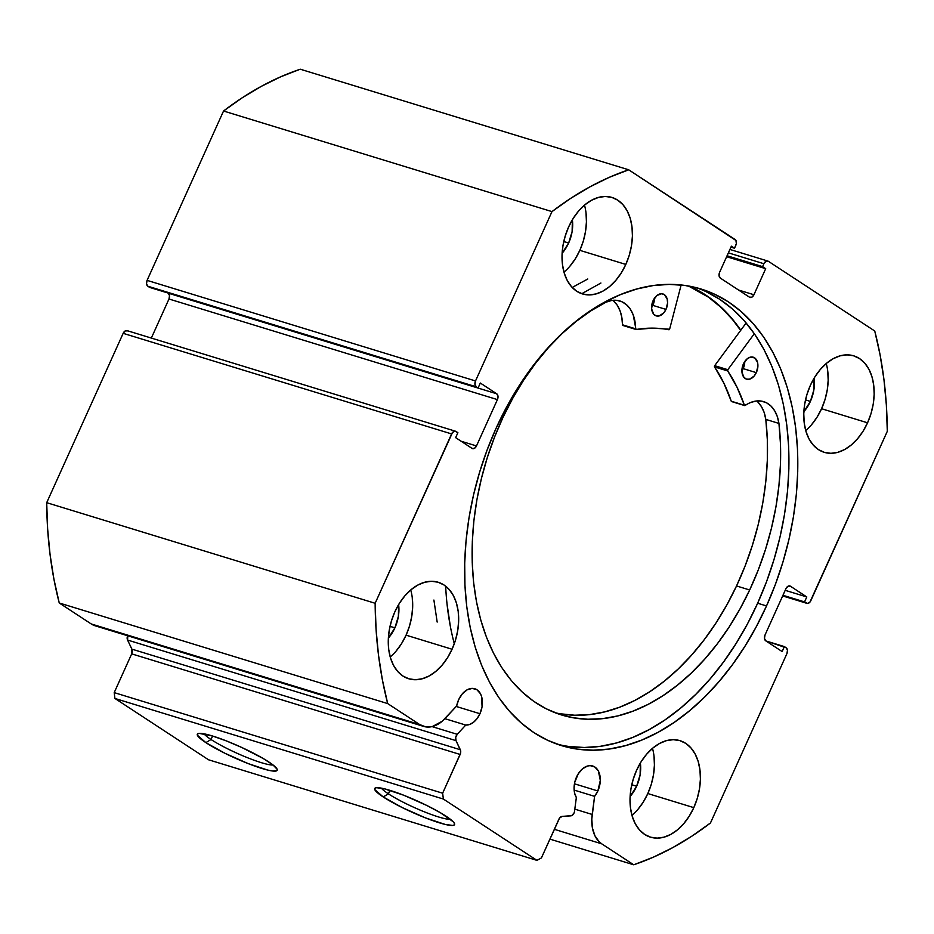 <?xml version="1.0" encoding="UTF-8"?>
<svg xmlns="http://www.w3.org/2000/svg" width="934" height="934" viewBox="0 0 934 934"><rect width="100%" height="100%" fill="white"/><g stroke="black" fill="none" stroke-linecap="round" stroke-linejoin="round"><path stroke-width="1.4" d="M127.573 635.739A4.588 3.035 107 0 0 127.561 640.047L131.892 649.142A4.588 3.035 107 0 1 131.694 653.87L460.135 754.462L131.694 653.87L131.892 649.142L460.322 749.733A4.588 3.035 -73 0 1 460.135 754.462L442.646 793.211L114.205 692.619L131.694 653.87L114.205 692.619L114.929 698.457L443.37 799.049L114.929 698.457L114.205 692.619L442.646 793.211L443.37 799.049L536.945 860.366L208.516 759.774L114.929 698.457L208.516 759.774L536.945 860.366L541.416 857.926L558.906 819.188A4.588 3.035 -73 0 1 562.105 816.421L570.791 815.849A4.588 3.035 -73 0 0 573.99 813.082A4.588 3.035 -73 0 0 574.538 811.179L576.348 797.543A18.808 12.457 -73 0 1 576.535 777.006A18.808 12.457 -73 0 1 592.705 766.008A18.808 12.457 -73 0 1 597.853 790.97L600.317 780.369L598.355 770.982L594.853 767.024L590.195 765.635L587.638 765.997L582.594 768.752L578.239 773.831L574.725 782.423L574.071 787.992L574.632 793.188L576.348 797.543L574.538 811.179A4.588 3.035 -73 0 1 573.99 813.082L571.701 815.615L562.105 816.421L559.536 818.091L541.416 857.926L536.945 860.366L443.37 799.049L442.646 793.211L460.555 753.236L460.649 750.773L456.002 740.639L455.71 737.416L457.228 734.311L465.739 725.064L444.934 718.69L465.739 725.064L469.709 724.445L473.631 722.18L477.157 718.491L479.948 713.716L456.212 706.454L479.948 713.716A18.808 12.457 -73 0 1 465.739 725.064L457.228 734.311L432.08 726.617L457.228 734.311A4.588 3.035 -73 0 0 456.002 740.639L460.322 749.733L131.892 649.142L127.561 640.047L127.841 635.132M597.853 790.97L574.457 783.801L597.853 790.97A18.808 12.457 -73 0 1 594.596 796.352L574.141 790.082L594.596 796.352L597.853 790.97M97.253 626.294L91.263 623.97L59.251 602.99L387.692 703.582L419.705 724.562A34.243 22.685 -73 0 0 423.627 726.407A34.243 22.685 -73 0 0 445.343 718.246L456.656 705.976A18.808 12.457 -73 0 1 458.629 699.753A18.808 12.457 -73 0 1 474.799 688.755A18.808 12.457 -73 0 1 479.948 713.716L482.072 706.699L481.582 696.507L480.45 693.729L476.947 689.771L472.289 688.393L467.175 689.806L462.377 693.787L458.629 699.753L456.656 705.976L442.284 721.2L432.314 726.559L425.694 726.885L419.705 724.562L387.692 703.582L382.368 679.777L378.492 655.026L376.075 629.469L375.141 603.271L452.511 432.477L454.928 431.158L457.893 432.687L455.652 437.649L472.02 448.378L474.414 448.367L476.492 445.938L497.413 399.6L497.974 396.179L496.69 393.763L480.309 383.033L478.068 387.995L476.247 386.804L474.962 384.388L475.511 380.955L551.982 211.609L570.744 198.323L589.868 186.882L609.225 177.355L628.71 169.801L735.945 240.47L736.342 243.634L734.509 248.234L731.392 246.191L719.624 272.261L719.063 275.693L720.359 278.11L749.465 297.175L751.858 297.175L753.936 294.747L765.705 268.677L762.588 266.634L763.895 263.738L765.973 261.31L768.367 261.298L874.749 331.01L880.073 354.815L883.949 379.566L886.366 405.123L887.3 431.321L809.93 602.115L807.501 603.434L804.548 601.905L806.789 596.943L790.421 586.213L788.027 586.225L785.949 588.654L765.028 634.992L764.467 638.412L765.752 640.829L782.132 651.558L784.373 646.597L786.194 647.787L787.479 650.204L786.918 653.625L710.459 822.982L691.697 836.269L672.573 847.71L653.216 857.237L633.731 864.791L601.718 843.822L599.114 841.709L594.958 835.813L592.448 828.096L591.794 819.153L594.596 796.352L592.179 814.46L574.807 809.136L592.179 814.46A34.243 22.685 -73 0 0 601.718 843.822L633.731 864.791L549.904 839.117L633.731 864.791A366.91 243.12 -73 0 0 710.459 822.982L786.918 653.625A4.588 3.035 -73 0 0 786.194 647.787L765.927 640.946L784.373 646.597L782.132 651.558L765.752 640.829A4.588 3.035 -73 0 1 765.028 634.992L785.949 588.654A4.588 3.035 -73 0 1 789.895 585.968A4.588 3.035 -73 0 1 790.421 586.213L806.789 596.943L785.19 590.323L806.789 596.943L804.548 601.905L782.949 595.297L806.369 603.095L782.692 595.845L806.369 603.095A4.588 3.035 -73 0 0 806.894 603.352A4.588 3.035 -73 0 0 810.84 600.667L887.3 431.321A366.91 243.12 -73 0 0 874.749 331.01L768.367 261.298A4.588 3.035 -73 0 0 767.841 261.053L729.933 249.448M211.026 739.506A39.24 5.557 -155.7 0 0 245.292 756.82A39.24 5.557 -155.7 0 0 273.102 765.016A39.24 5.557 24.3 0 1 245.292 756.82A39.24 5.557 24.3 0 1 211.026 739.506L212.602 736.027L211.026 739.506A39.24 5.557 24.3 0 1 203.986 733.809A39.24 5.557 -155.7 0 0 211.026 739.506L205.877 742.635L211.026 739.506M268.653 761.864A43.828 6.211 24.3 0 1 277.164 769.289A43.828 6.211 24.3 0 1 251.911 765.028A43.828 6.211 24.3 0 1 205.877 742.635L197.366 735.221L197.506 733.949L199.175 733.377L212.427 735.98L226.32 740.895L241.894 747.539L263.201 758.501L272.891 764.853L277.164 769.289L277.024 770.562L272.226 770.97L267.743 770.083L248.199 763.603L224.966 753.294L205.877 742.635A43.828 6.211 24.3 0 1 198.09 733.587A43.828 6.211 24.3 0 1 228.094 741.596A43.828 6.211 24.3 0 1 268.653 761.864M388.392 793.83A39.24 5.557 -155.7 0 0 422.647 811.144A39.24 5.557 -155.7 0 0 450.468 819.34A39.24 5.557 24.3 0 1 422.647 811.144A39.24 5.557 24.3 0 1 388.392 793.83L389.957 790.351L388.392 793.83A39.24 5.557 24.3 0 1 381.341 788.133A39.24 5.557 -155.7 0 0 388.392 793.83L383.232 796.959L388.392 793.83M446.008 816.188A43.828 6.211 24.3 0 1 454.519 823.613A43.828 6.211 24.3 0 1 429.266 819.351A43.828 6.211 24.3 0 1 383.232 796.959L374.721 789.534L374.861 788.261L376.53 787.701L384.131 788.728L403.686 795.208L426.92 805.517L440.556 812.825L453.118 821.675L454.519 823.601L454.379 824.874L452.71 825.446L445.109 824.407L425.554 817.927L402.321 807.618L383.232 796.959A43.828 6.211 24.3 0 1 375.456 787.911A43.828 6.211 24.3 0 1 405.449 795.92A43.828 6.211 24.3 0 1 446.008 816.188M766.522 605.944A238.719 158.185 -73 0 1 561.311 745.554A238.719 158.185 -73 0 1 495.919 428.648L487.046 450.188L479.551 472.37L473.515 494.985L469.008 517.821L466.054 540.646L464.7 563.249L464.945 585.408L466.79 606.902L470.211 627.543L475.196 647.122L481.675 665.452L489.603 682.357L498.884 697.663L509.45 711.241L521.184 722.951L533.968 732.676L547.698 740.323L562.233 745.834L577.434 749.126L593.148 750.2L609.237 749.033L625.535 745.624L641.88 740.02L658.131 732.279L674.114 722.461L689.689 710.657L704.703 697.009L719.005 681.622L732.466 664.646L744.947 646.258L756.33 626.632L766.522 605.944L775.395 584.404L782.89 562.221L788.915 539.607L793.433 516.771L796.387 493.946L797.741 471.343L797.496 449.184L795.651 427.69L792.219 407.049L787.245 387.47L780.766 369.14L772.838 352.235L763.557 336.929L752.991 323.351L741.257 311.641L728.462 301.916L714.732 294.268L700.196 288.758L685.007 285.454L669.293 284.391L653.205 285.559L636.906 288.968L620.561 294.572L604.31 302.312L588.327 312.131L572.752 323.935L557.738 337.583L543.436 352.97L529.975 369.946L517.494 388.334L506.1 407.96L495.919 428.648A238.719 158.185 -73 0 1 701.13 289.038A238.719 158.185 -73 0 1 766.522 605.944L757.649 603.224L766.522 605.944M556.909 744.094A238.719 158.185 107 0 0 757.649 603.224A238.719 158.185 107 0 0 696.659 287.777M569.798 266.33L575.274 258.858L579.839 250.335L625.815 264.427A50.448 33.426 -73 0 1 582.454 293.93A50.448 33.426 -73 0 1 568.631 226.95L565.175 236.197L562.945 245.794L562.034 255.402L562.478 264.626L564.253 273.125L567.3 280.574L571.491 286.68L576.675 291.21L582.653 293.988L589.179 294.911L596.02 293.941L602.909 291.116L609.587 286.551L615.775 280.41L621.262 272.938L625.815 264.427L629.283 255.18L631.512 245.584L632.423 235.975L631.979 226.752L630.193 218.252L627.158 210.804L622.955 204.698L617.771 200.168L611.805 197.389L605.267 196.467L598.425 197.436L591.537 200.261L584.871 204.826L578.671 210.956L573.196 218.439L568.631 226.95A50.448 33.426 -73 0 1 612.004 197.448A50.448 33.426 -73 0 1 625.815 264.427L579.839 250.335A50.448 33.426 107 0 0 584.497 205.13M811.541 424.725L817.016 417.253L821.581 408.73L867.558 422.81A50.448 33.426 -73 0 1 824.197 452.313A50.448 33.426 -73 0 1 810.373 385.345L806.918 394.58L804.688 404.188L803.777 413.785L804.221 423.02L805.995 431.52L809.042 438.968L813.234 445.063L818.418 449.593L824.395 452.371L830.921 453.305L837.763 452.336L844.651 449.511L851.329 444.946L857.517 438.805L863.004 431.333L867.558 422.81L871.025 413.575L873.255 403.967L874.166 394.37L873.722 385.147L871.936 376.647L868.9 369.199L864.697 363.092L859.525 358.563L853.548 355.784L847.01 354.862L840.168 355.831L833.28 358.644L826.613 363.209L820.414 369.35L814.938 376.822L810.373 385.345A50.448 33.426 -73 0 1 853.746 355.842A50.448 33.426 -73 0 1 867.558 422.81L821.581 408.73A50.448 33.426 107 0 0 826.24 363.524M396.039 651.15L401.527 643.678L406.08 635.167L452.068 649.247A50.448 33.426 -73 0 1 408.695 678.749A50.448 33.426 -73 0 1 394.872 611.782L391.416 621.017L389.186 630.625L388.275 640.222L388.719 649.445L390.494 657.945L393.541 665.393L397.732 671.499L402.916 676.029L408.894 678.808L415.432 679.73L422.273 678.761L429.161 675.947L435.828 671.371L442.027 665.241L447.503 657.769L452.068 649.247L455.523 640.012L457.753 630.403L458.664 620.806L458.22 611.572L456.446 603.072L453.399 595.623L449.207 589.529L444.024 584.999L438.046 582.209L431.52 581.287L424.678 582.256L417.79 585.081L411.112 589.646L404.924 595.787L399.437 603.259L394.872 611.782A50.448 33.426 -73 0 1 438.244 582.279A50.448 33.426 -73 0 1 452.068 649.247L406.08 635.167A50.448 33.426 107 0 0 410.738 589.961M637.782 809.544L643.269 802.072L647.822 793.55L693.81 807.641A50.448 33.426 -73 0 1 650.438 837.144A50.448 33.426 -73 0 1 636.626 770.165L633.159 779.411L630.929 789.008L630.018 798.617L630.462 807.84L632.236 816.339L635.283 823.788L639.475 829.894L644.658 834.424L650.636 837.203L657.174 838.125L664.016 837.156L670.904 834.331L677.57 829.766L683.77 823.625L689.245 816.153L693.81 807.641L697.266 798.395L699.496 788.798L700.407 779.189L699.963 769.966L698.188 761.467L695.141 754.018L690.95 747.912L685.766 743.382L679.789 740.604L673.262 739.681L666.421 740.65L659.532 743.476L652.854 748.041L646.667 754.182L641.179 761.654L636.626 770.165A50.448 33.426 -73 0 1 679.987 740.662A50.448 33.426 -73 0 1 693.81 807.641L647.822 793.55A50.448 33.426 107 0 0 652.492 748.344M636.649 786.23L631.758 784.735L636.649 786.23A30.729 20.361 -73 0 1 630.111 796.457L636.649 786.23A30.729 20.361 -73 0 0 640.362 762.985L640.117 774.753L636.649 786.23M394.907 627.835L390.015 626.34L394.907 627.835A30.729 20.361 -73 0 1 388.369 638.062L394.907 627.835A30.729 20.361 -73 0 0 398.62 604.602L398.374 616.358L394.907 627.835M810.397 401.41L805.517 399.915L810.397 401.41A30.729 20.361 -73 0 1 803.859 411.637L810.397 401.41A30.729 20.361 -73 0 0 814.109 378.165L813.864 389.933L810.397 401.41M568.654 243.015L563.774 241.521L568.654 243.015A30.729 20.361 -73 0 1 562.116 253.242L568.654 243.015A30.729 20.361 -73 0 0 572.367 219.77L572.122 231.539L568.654 243.015M423.627 726.407L95.186 625.815A34.243 22.685 107 0 1 91.263 623.97L419.705 724.562L91.263 623.97L59.251 602.99L53.927 579.185L50.051 554.434L47.634 528.889L46.7 502.679L123.16 333.333L125.249 330.905L127.631 330.905M767.841 261.053A4.588 3.035 -73 0 0 763.895 263.738L728.38 252.857L763.895 263.738L762.588 266.634L765.705 268.677L753.936 294.747A4.588 3.035 -73 0 1 749.99 297.432A4.588 3.035 -73 0 1 749.465 297.175L720.359 278.11A4.588 3.035 -73 0 1 719.624 272.261L731.392 246.191L734.509 248.234L735.817 245.338A4.588 3.035 -73 0 0 735.093 239.501L628.71 169.801A366.91 243.12 -73 0 0 551.982 211.609L223.541 111.018L242.303 97.731L261.427 86.29L280.784 76.763L300.269 69.209A366.91 243.12 107 0 0 223.541 111.018L147.082 280.375L475.511 380.955L147.082 280.375L223.541 111.018L551.982 211.609L475.511 380.955A4.588 3.035 -73 0 0 476.247 386.804L147.805 286.213L146.521 283.796L147.082 280.375A4.588 3.035 107 0 0 147.805 286.213L149.627 287.403L478.068 387.995L149.627 287.403L147.805 286.213L476.247 386.804L478.068 387.995L480.309 383.033L496.69 393.763A4.588 3.035 -73 0 1 497.413 399.6L168.972 299.008L151.343 338.073L168.972 299.008L169.533 295.588L168.073 293.054L496.69 393.763L168.248 293.171A4.588 3.035 107 0 1 168.972 299.008L497.413 399.6L476.492 445.938L461.127 441.233L476.492 445.938A4.588 3.035 -73 0 1 472.546 448.624A4.588 3.035 -73 0 1 472.02 448.378L455.652 437.649L457.893 432.687L456.072 431.496A4.588 3.035 -73 0 0 455.547 431.239A4.588 3.035 -73 0 0 451.601 433.925L375.141 603.271L46.7 502.679L123.16 333.333L451.601 433.925L123.16 333.333A4.588 3.035 107 0 1 127.106 330.648L455.547 431.239M554.341 829.31L601.718 843.822L554.341 829.31M628.71 169.801L300.269 69.209L628.71 169.801M631.956 815.37A50.448 33.426 107 0 0 647.822 793.55L651.29 784.315L653.508 774.706L654.419 765.109L653.987 755.886M390.214 656.987A50.448 33.426 107 0 0 406.08 635.167L409.547 625.92L411.766 616.323L412.676 606.715L412.244 597.491M805.715 430.551A50.448 33.426 107 0 0 821.581 408.73L825.037 399.495L827.267 389.887L828.178 380.29L827.734 371.055M563.973 272.156A50.448 33.426 107 0 0 579.839 250.335L583.295 241.1L585.525 231.492L586.435 221.895L585.992 212.672M789.312 585.875L790.421 586.213L789.312 585.875M762.588 266.634L727.072 255.753L762.588 266.634M765.705 268.677L726.64 256.71L765.705 268.677M753.936 294.747L738.572 290.042L753.936 294.747M734.509 248.234L730.96 247.148L734.509 248.234M568.572 746.418L584.287 747.492L600.364 746.313L616.662 742.915L633.007 737.311L649.258 729.559L665.241 719.74L680.816 707.949L695.83 694.289L710.132 678.901L723.593 661.926L736.074 643.538L747.469 623.912L757.649 603.224L766.534 581.695L774.017 559.501L780.053 536.887L784.56 514.062L787.514 491.237L788.88 468.634L788.635 446.475L786.79 424.97L783.357 404.329L778.372 384.75L771.893 366.42L763.977 349.526L754.684 334.209L744.129 320.631L732.396 308.932L719.6 299.207L705.87 291.548M689.432 286.178L705.474 294.875L718.269 304.601L730.003 316.311L740.79 330.216A238.719 158.185 -73 0 0 689.432 286.178M127.561 640.047L456.002 740.639L127.561 640.047M375.141 603.271L46.7 502.679A366.91 243.12 107 0 0 59.251 602.99L387.692 703.582A366.91 243.12 -73 0 1 375.141 603.271M688.44 286.002A238.485 158.033 -73 0 1 740.662 330.391L732.501 319.545L721.048 307.403L708.497 297.21L688.44 286.002M612.914 300.316A38.854 25.743 107 0 1 622.499 324.798A0.922 0.607 107 0 0 622.873 325.464L635.634 328.826A0.922 0.607 -73 0 0 636.206 329.492A190.793 126.429 -73 0 1 668.849 329.749A0.922 0.607 -73 0 0 669.678 328.978L681.143 284.987L669.678 328.978A0.922 0.607 -73 0 1 669.585 329.223L652.773 328.138L635.984 329.48L633.194 314.863L630.357 309.224L626.597 304.811L622.067 301.81L616.954 300.363L611.49 300.514L605.897 302.231L590.872 310.859L576.185 321.378L561.988 333.683L548.421 347.658L535.626 363.163L523.717 380.056L512.824 398.153L503.041 417.288A221.043 146.463 -73 0 1 605.897 302.231L605.909 302.266A38.854 25.743 -73 0 1 619.896 300.981A38.854 25.743 -73 0 1 635.634 328.826L622.499 324.798L621.834 317.467L620.048 310.835L617.222 305.196L613.451 300.783M653.193 300.456A11.465 7.6 -73 0 1 662.953 293.965A11.465 7.6 -73 0 1 665.989 309.411L652.854 305.383A11.465 7.6 107 0 0 654.454 298.238L652.854 305.383L665.989 309.411L667.588 302.955L667.145 298.892L664.401 294.677L661.587 293.743L656.941 295.506L653.193 300.456L651.839 304.717L651.663 309.014L653.625 314.104L656.123 315.855L659.147 315.937L663.665 312.995L665.989 309.411A11.465 7.6 -73 0 1 656.24 315.89A11.465 7.6 -73 0 1 653.193 300.456M743.511 363.688A11.465 7.6 -73 0 1 753.259 357.197A11.465 7.6 -73 0 1 756.306 372.643L743.16 368.626A11.465 7.6 107 0 0 744.772 361.47L743.16 368.626L756.306 372.643L757.894 366.198L757.462 362.135L754.719 357.909L750.352 357.15L747.258 358.749L743.511 363.688L742.156 367.949L741.981 372.246L743.943 377.348L746.441 379.099L749.465 379.181L753.971 376.227L756.306 372.643A11.465 7.6 -73 0 1 746.546 379.134A11.465 7.6 -73 0 1 743.511 363.688M749.675 589.984A221.043 146.463 -73 0 1 561.626 714.989A221.043 146.463 -73 0 1 503.041 417.288L494.553 437.077L487.326 457.497L481.442 478.371L476.947 499.492L473.9 520.635L472.312 541.627L472.219 562.256L473.596 582.314L476.457 601.624L480.765 619.978L486.462 637.221L493.514 653.17L501.838 667.682L511.365 680.617L522.001 691.837L533.641 701.259L546.18 708.766L559.489 714.3L573.429 717.814L587.895 719.25L602.722 718.62L617.783 715.923L632.925 711.171L647.998 704.434L662.871 695.748L677.384 685.217L691.417 672.947L704.808 659.03L717.452 643.631L729.221 626.877L739.997 608.933L749.675 589.984L736.541 585.957L749.675 589.984L758.245 569.997L765.53 549.355L771.437 528.27L775.921 506.952L778.933 485.587L780.45 464.408L780.45 443.603L778.944 423.406A221.043 146.463 -73 0 1 749.675 589.984M555.135 712.747A221.043 146.463 107 0 0 736.541 585.957A221.043 146.463 107 0 0 765.81 419.401M454.298 643.713A252.25 167.151 -73 0 1 445.658 586.167M746.138 322.966L714.685 365.673L727.819 369.701L754.333 333.695L727.819 369.701L714.685 365.673L746.138 322.966M744.702 405.589A0.922 0.607 -73 0 0 745.134 405.496A38.854 25.743 -73 0 1 763.65 401.632A38.854 25.743 -73 0 1 778.921 423.417L777.333 416.634L774.683 410.797L771.075 406.15L766.674 402.893L761.654 401.153L756.236 401.013L750.656 402.484L744.503 405.461L736.961 387.085L727.703 370.95L727.819 369.701A0.922 0.607 -73 0 0 727.703 370.95A190.793 126.429 -73 0 1 744.375 405.239L731.24 401.211L723.827 383.057L714.557 366.934L714.685 365.673A0.922 0.607 107 0 0 714.557 366.934L727.703 370.95L714.557 366.934A190.793 126.429 107 0 1 731.24 401.211A0.922 0.607 107 0 0 731.567 401.562L744.375 405.239A0.922 0.607 -73 0 0 744.702 405.589L731.567 401.562M450.305 626.095L447.047 604.064M581.765 293.708L600.912 283.025M560.295 713.786L574.76 715.234L589.587 714.603L604.648 711.895L619.791 707.155L634.863 700.407L649.725 691.732L664.249 681.201L678.271 668.919L691.674 655.014L704.318 639.603L716.086 622.85L726.862 604.917L736.541 585.957L745.11 565.969L752.384 545.339L758.291 524.254L762.786 502.924L765.798 481.57L767.316 460.38L767.316 439.587L765.81 419.378M756.668 400.966A38.854 25.743 107 0 1 765.787 419.389L778.921 423.417L765.787 419.389L764.199 412.606L761.549 406.78L757.941 402.122M437.17 622.067L433.901 600.048M572.203 287.462L587.778 278.997M741.9 370.833L743.16 368.626A11.465 7.6 107 0 1 741.9 370.833M651.593 307.601L652.854 305.383A11.465 7.6 107 0 1 651.593 307.601M636.007 329.48L622.873 325.464A0.922 0.607 107 0 0 623.071 325.476L635.844 329.387M782.657 595.927L806.836 603.329"/></g></svg>
